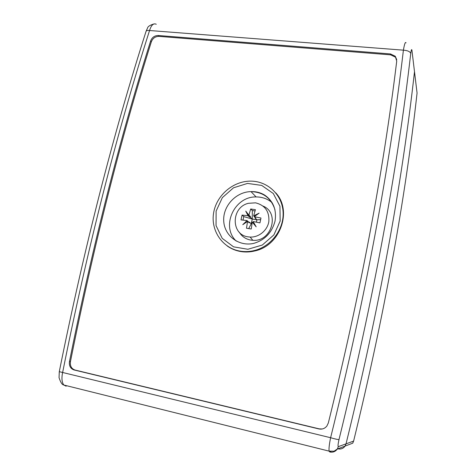 <?xml version="1.0" encoding="UTF-8"?>
<svg xmlns="http://www.w3.org/2000/svg" width="476" height="476" viewBox="0 0 476 476"><rect width="100%" height="100%" fill="white"/><g stroke="black" fill="none" stroke-linecap="round" stroke-linejoin="round"><path stroke-width="0.71" d="M414.191 69.121L414.501 71.692C401.708 185.842 378.884 309.894 346.034 443.852L345.082 446.083C343.315 448.505 340.965 449.427 338.031 448.85L337.877 448.808M416.774 90.636L417.065 93.052C405.147 200.539 383.995 316.558 353.608 441.103L352.728 443.18L337.311 449.029L338.335 446.643C337.776 446.428 337.996 444.066 339.001 439.556C337.889 439.628 335.092 439.015 330.612 437.724C329.279 444.185 328.779 448.654 329.1 451.129L329.779 451.986C332.914 452.611 335.425 451.629 337.311 449.029L334.051 451.212L329.1 451.129L63.832 385.019L66.158 386.197L63.986 385.054M396.752 59.72L395.253 56.233L396.722 61.13C383.287 172.264 360.493 292.877 328.333 422.956L326.875 426.044C324.769 428.602 322.091 429.566 318.849 428.93L74.089 369.965C70.466 368.662 68.925 365.836 69.472 361.492L70.448 361.599C69.907 365.937 71.442 368.757 75.065 370.048L319.235 428.864L322.282 428.977M69.472 361.492C92.79 245.301 119.845 138.445 150.642 40.918L151.356 41.775C120.648 139.087 93.683 245.699 70.448 361.599M395.407 57.144L390.623 54.847L158.942 36.372C155.295 36.42 152.766 38.223 151.356 41.775M395.253 56.233L390.457 53.937L158.246 35.504C154.593 35.557 152.058 37.36 150.642 40.918M275.693 192.792C292.532 210.541 280.489 245.39 255.148 250.87C250.257 252.107 245.402 252.322 240.588 251.512C235.65 250.644 231.193 248.793 227.207 245.967M240.023 251.108C244.854 251.923 249.716 251.709 254.618 250.465C271.493 246.235 284.255 228.861 283.083 211.796C282.072 194.708 267.673 181.285 251.048 181.13C233.371 180.791 216.485 195.172 213.623 212.861C210.553 230.527 222.369 248.157 240.023 251.108M272.135 202.669C267.548 198.819 262.205 196.909 256.094 196.939C234.317 196.29 220.572 226.534 236.274 241.106M414.191 69.139L411.924 50.248C411.651 48.772 411.252 49.843 410.734 53.455C397.204 171.36 373.291 300.058 339.001 439.556M353.608 441.103L346.034 443.852C378.884 309.894 401.708 185.842 414.501 71.692L417.065 93.052M338.335 446.643L346.034 443.852L345.076 446.077M406.034 42.834C405.344 41.537 404.463 43.976 403.404 50.164C389.576 168.45 365.312 297.637 330.612 437.724L62.624 372.482C61.44 378.212 61.844 382.383 63.826 385.007L63.838 385.013M156.259 24.27C153.546 22.949 151.309 25.032 149.547 30.512C116.555 133.917 87.578 247.907 62.624 372.482L59.28 371.673M146.019 31.487L146.09 31.237C146.495 30.535 147.643 30.297 149.547 30.512L403.404 50.164C407.64 50.492 410.08 51.587 410.734 53.455M239.279 232.223C241.909 236.518 245.747 239.142 250.792 240.082L252.827 240.297C271.558 242.076 280.138 212.95 263.097 206.096M255.535 202.835L248.407 203.3C231.092 207.227 230.652 234.769 248.145 236.858L250.102 237.06C258.885 237.518 267.554 230.313 268.863 221.417C269.416 211.392 264.977 205.198 255.535 202.835M248.906 215.14L250.584 216.681L250.435 217.389L249.745 217.282L248.061 215.741L245.741 211.106L248.906 215.14L250.691 208.976L255.416 209.696L253.648 215.872L259.123 213.153L254.196 216.693L260.985 218.026L259.944 222.869L253.143 221.53L256.171 226.838L252.292 222.131L251.227 229.004L246.485 228.242L247.544 221.382L242.766 224.702L247.008 220.561L248.698 222.066L249.388 222.173L249.24 222.881L247.544 221.382M249.745 217.282L247.925 213.897M254.374 216.55L253.648 215.872M254.196 216.693L255.832 218.228L255.136 218.121L255.237 217.669M255.237 225.231L253.946 223.625L254.047 223.143M252.292 222.131L253.946 223.625M247.008 220.561L240.999 219.888L242.058 215.087L248.061 215.741M248.734 228.587L251.215 223.797L251.971 223.916M249.388 222.173L251.215 223.797M255.136 218.121L256.915 219.781L252.244 219.049L250.435 217.389M242.058 215.087L243.766 216.61L252.262 219.061L252.334 210.553L250.691 208.976M255.011 210.963L252.334 210.553M251.233 223.797L252.262 219.061L256.927 219.793L260.616 219.626M243.01 220.079L243.766 216.61M256.421 222.137L256.927 219.793M318.849 428.93L319.235 428.864M74.089 369.965L75.065 370.048M158.246 35.504L158.942 36.372M390.457 53.937L390.623 54.847M280.174 221.025L279.936 206.209L273.301 193.512L261.705 185.414L247.526 183.415L233.52 187.788L222.351 197.641L216.122 211.082L216.044 225.576L222.221 238.345L233.555 246.842L247.871 249.275L262.306 245.039L273.873 234.93L280.174 221.025M256.094 196.939L251.013 191.62C255.939 191.429 260.479 192.578 264.638 195.071C273.307 201.086 276.77 209.779 275.021 221.156C271.873 232.74 264.757 240.154 253.666 243.391C238.69 246.824 224.142 235.489 223.708 220.638C222.976 205.828 236.197 191.763 251.013 191.62C263.264 192.09 271.26 198.171 275.003 209.856M338.031 448.85L337.181 449.171M330.945 451.545L329.779 451.986M254.618 250.465L255.148 250.87M153.813 23.984C150.005 25.163 147.923 26.477 147.584 27.929L146.096 31.237C113.157 134.232 84.216 247.722 59.268 371.714L59.06 377.7C60.607 382.448 62.195 384.888 63.826 385.007M250.102 237.06L252.827 240.297"/></g></svg>
